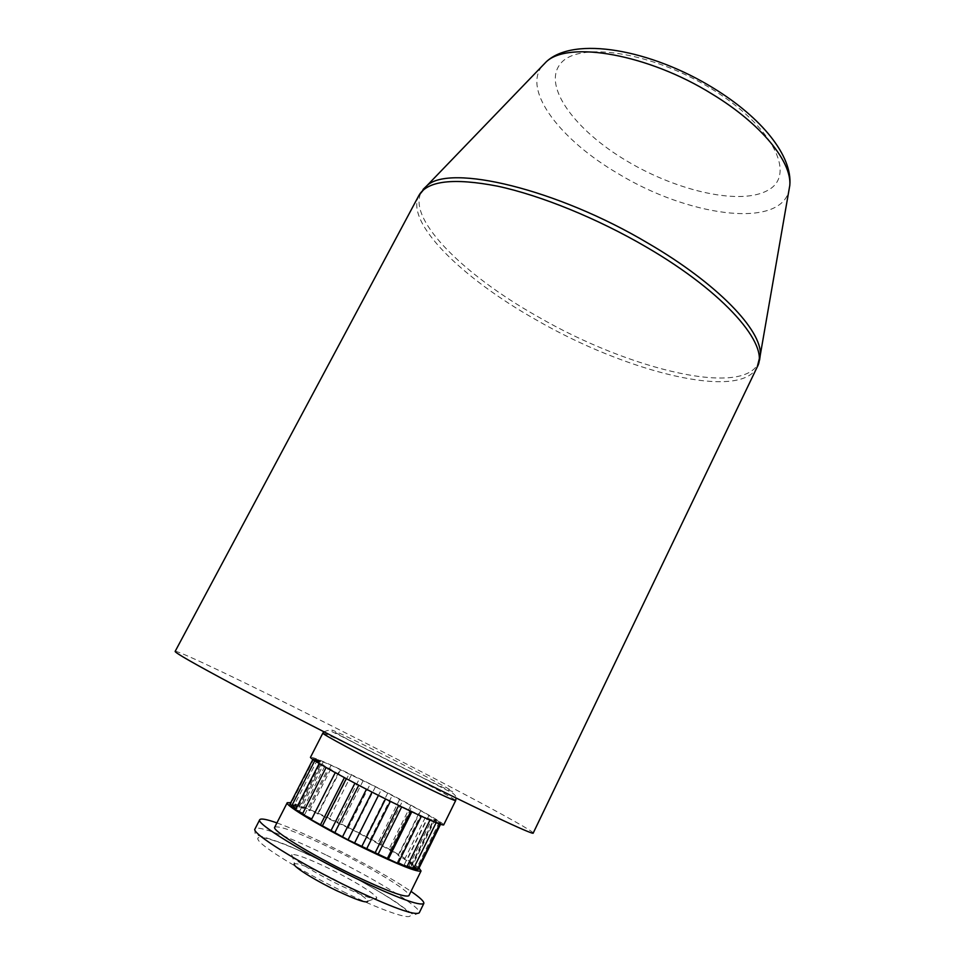 <?xml version="1.0" encoding="UTF-8"?>
<svg xmlns="http://www.w3.org/2000/svg" width="965" height="965" viewBox="0 0 965 965"><rect width="100%" height="100%" fill="white"/><g stroke="black" fill="none" stroke-linecap="round" stroke-linejoin="round"><path stroke-width="0.72" stroke-dasharray="4.83 3.62" d="M291.792 854.544L294.578 863.772C298.221 863.193 308.643 867.004 325.844 875.195C346.471 885.11 367.556 898.089 367.774 901.177L376.808 897.981C375.928 900.635 363.865 896.485 340.621 885.532C312.962 872.264 286.931 855.593 291.792 854.544C296.062 854.025 308.149 858.512 328.04 868.018C351.875 879.501 376.362 894.446 376.808 897.981M533.211 833.072C534.079 830.262 426.216 773.375 328.944 724.51C249.633 684.583 176.342 649.409 175.135 651.411M381.308 753.617C351.031 738.394 327.714 727.393 332.467 730.698C336.701 733.738 370.777 751.735 404.106 768.466C437.519 785.245 458.942 795.148 451.077 790.299C443.707 785.703 411.524 768.803 381.308 753.617M276.919 822.904C290.863 827.898 308.571 835.63 330.042 846.076C363.889 862.734 390.885 877.836 411.018 891.358M443.671 824.942C445.263 823.447 404.383 800.89 365.807 781.734C332.648 765.329 314.228 757.151 310.537 757.199M419.015 868.066C410.861 860.732 376.302 841.142 343.878 825.268C318.257 812.759 300.561 805.232 290.779 802.675M274.723 827.186C279.355 825.365 298.487 832.53 332.093 848.681C371.175 867.595 411.536 892.034 408.895 895.689M291.43 806.39L297.172 808.574L320.549 762.748L313.227 758.743L312.877 759.431M297.172 808.574L291.876 805.51M314.771 760.71L320.549 762.748M289.898 804.376L296.943 807.331L291.02 803.7L299.029 807.307L294.675 804.364L303.312 808.453L300.634 806.294L309.572 810.709L308.643 809.406L353.564 830.334L398.81 854.966L398.05 855.412L413.153 864.23L408.955 862.843L417.025 867.366L411.271 865.11L418.4 869.296M417.616 868.958L411.283 866.22L417.145 869.911M413.659 868.307L408.919 866.136L413.249 869.151M407.17 866.22L404.226 864.797L406.784 866.992M398.364 862.758L397.363 862.252L397.99 863.518M311.345 819.743L311.719 818.983M302.322 814.219L304.699 814.508L302.708 813.459M295.604 809.707L299.765 810.986L296.014 808.911M313.227 758.743L320.127 761.892L314.132 758.49L322.02 762.241L317.557 759.551L331.092 765.269L375.469 786.716L420.752 810.648L439.413 821.903L433.804 819.43L440.993 823.41L433.997 820.166L439.956 823.591L427.338 818.006L430.04 819.888L385.626 798.851L346.351 778.514L314.964 760.324M296.943 807.331L320.127 761.892M299.765 810.986L323.323 764.775M314.132 758.49L291.02 803.7M317.557 759.551L294.675 804.364M299.029 807.307L322.02 762.241M323.299 761.855L300.634 806.294M303.312 808.453L326.098 763.725M331.092 765.269L308.643 809.406M309.572 810.709L332.165 766.282M340.597 769.648L318.329 813.543M317.509 813.953L339.921 769.78M351.441 774.823L329.33 818.537M326.821 818.067L349.077 774.075M363.202 780.576L341.212 824.207M337.135 822.868L359.257 778.996M375.469 786.716L353.564 830.334M348.063 828.175L370.09 784.364M387.785 793.025L365.94 836.703M359.209 833.808L381.175 789.973M399.727 799.261L377.882 843.084M370.174 839.562L392.116 795.63M410.861 805.208L388.979 849.248M380.548 845.219L402.514 801.119M420.752 810.648L398.81 854.966M389.969 850.563L411.971 806.245M429.039 815.377L406.977 860.032M398.05 855.412L420.149 810.817M435.36 819.189L413.153 864.23M404.48 859.562L426.687 814.641M439.413 821.903L417.025 867.366M408.955 862.843L431.307 817.56M440.993 823.41L440.51 824.375M411.271 865.11L433.804 819.43M411.283 866.22L433.997 820.166M408.919 866.136L431.825 819.695M404.226 864.797L427.338 818.006M397.363 862.252L420.668 815.16M311.779 819.02L335.591 772.097M304.699 814.508L328.402 767.935M418.943 195.388C404.564 222.312 462.175 278.306 535.961 319.753C625.827 371.851 740.577 401.138 757.211 367.002M541.799 66.428C522.704 91.337 561.256 140.492 618.07 173.591C686.875 215.665 777.862 229.151 788.707 191.685M759.576 360.114C748.563 398.967 629.904 370.198 537.674 316.556C461.379 273.734 402.827 215.038 423.092 189.405M711.519 88.852C772.615 126.138 796.234 174.279 768.719 189.791C742.073 205.943 678.154 191.697 626.912 161.034C575.478 130.625 542.258 86.38 560.267 64.004C577.251 41.025 650.663 51.266 711.519 88.852M322.853 733.123C326.218 733.677 344.409 742.206 377.399 758.695C415.819 777.935 456.867 799.852 455.637 800.612M325.651 854.785C288.776 836.788 256.738 824.773 255.001 828.935C254.736 836.365 255.568 833.651 259.03 835.811C262.649 836.522 280.079 842.023 290.96 846.848L323.444 861.6C351.537 875.436 378.75 890.671 396.917 902.733L413.889 915.146L419.244 912.83C422.537 907.896 373.19 877.74 325.651 854.785M345.977 892.999C303.022 872.3 261.153 846.655 258.065 839.671C254.314 832.361 285.531 843.229 323.504 861.709C361.417 880.092 400.644 903.337 408.774 912.649C417.543 922.275 389.016 913.807 345.977 892.999M323.854 731.796C329.946 729.781 326.737 729.371 338.98 735.041L452.633 793.109C455.106 795.015 456.264 796.656 456.107 798.031"/><path stroke-width="1.45" d="M367.774 901.177C366.869 903.493 356.447 899.959 336.508 890.586C312.829 879.26 290.465 864.845 294.578 863.772M387.255 763.918C474.153 807.548 534.501 835.859 533.211 833.072L757.211 367.002C769.949 345.482 725.596 293.131 646.659 247.245C597.552 218.476 540.822 195.437 497.578 186.173C453.502 177.681 427.29 180.757 418.943 195.388L175.135 651.411C174.918 652.738 194.966 664.161 235.255 685.681C275.266 706.959 333.142 736.765 387.255 763.918M411.018 891.358C420.137 897.655 424.395 901.708 423.816 903.493C419.63 906.231 396.736 897.727 355.156 877.969C304.132 853.362 255.363 823.205 259.73 819.719C260.815 818.199 266.533 819.249 276.919 822.904M322.853 733.123L310.537 757.199C308.1 758.116 348.606 780.673 389.486 800.938C422.935 817.415 441.005 825.425 443.671 824.942L455.637 800.612C453.26 800.504 435.432 792.156 402.164 775.571C361.477 755.221 320.766 733.364 322.853 733.123L323.854 731.796M290.779 802.675L287.244 802.711C284.132 804.931 324.252 828.839 365.518 848.923C399.305 865.195 417.821 872.541 421.054 870.949L419.015 868.066M421.054 870.949L408.895 895.689C405.348 897.884 386.591 890.9 352.623 874.748C311.152 854.749 271.237 830.105 274.723 827.186L287.244 802.711M312.877 759.431L289.898 804.376L291.876 805.51M296.014 808.911L291.43 806.39L314.771 760.71M440.51 824.375L418.4 869.296L417.616 868.958M439.702 824.086L417.145 869.911L413.659 868.307M436.12 822.723L413.249 869.151L407.17 866.22M429.932 820.105L406.784 866.992L398.364 862.758M421.367 816.269L397.99 863.518L348.051 839.864L311.345 819.743L335.241 772.663M311.719 818.983L302.322 814.219L326.098 767.525M302.708 813.459L295.604 809.707L319.198 763.472M410.813 811.324L387.218 858.838M388.581 858.597L411.802 811.794M398.69 805.473L374.927 853.169M378.244 853.953L401.657 806.921M385.554 798.984L361.67 846.739M366.809 848.537L390.367 801.372M372.032 792.132L348.051 839.864M354.794 842.59L378.437 795.401M358.727 785.245L334.722 832.855M342.744 836.378L366.447 789.261M346.278 778.659L322.298 826.04M331.212 830.19L354.915 783.242M320.742 824.315L344.384 777.633M788.707 191.685L789.804 185.352C791.903 161.843 761.12 123.761 712.279 94.16C648.094 54.064 568.578 40.458 546.262 61.796L541.799 66.428M423.092 189.405L426.88 185.726C449.557 163.7 556.757 188.718 648.432 243.445C717.839 283.891 762.048 330.561 760.311 354.891L759.576 360.114M259.73 819.719L255.001 828.935C250.466 832.747 299.126 863.241 350.247 887.8C391.923 907.498 414.914 915.845 419.244 912.83L423.816 903.493M418.943 195.388L426.88 185.726L546.262 61.796C574.139 35.621 651.098 49.565 713.811 88.37C761.59 117.706 792.687 155.872 789.804 185.352L760.311 354.891L757.211 367.002M456.107 798.031L455.637 800.612"/></g></svg>
